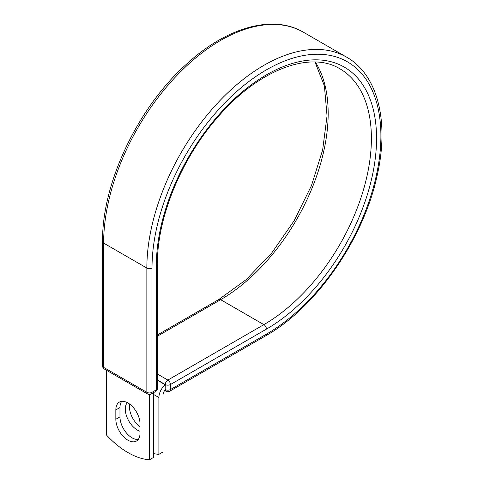 <?xml version="1.0" encoding="UTF-8"?>
<svg xmlns="http://www.w3.org/2000/svg" width="484" height="484" viewBox="0 0 484 484"><rect width="100%" height="100%" fill="white"/><g stroke="black" fill="none" stroke-linecap="round" stroke-linejoin="round"><path stroke-width="0.73" d="M127.927 440.204A17.091 9.868 -120 0 0 136.47 441.045A17.091 9.868 -120 0 0 140.009 433.222L140.009 423.887A17.091 9.868 -120 0 0 132.549 406.687A17.091 9.868 -120 0 0 119.379 402.107A17.091 9.868 -120 0 0 115.839 409.93L115.839 419.271A17.091 9.868 -120 0 0 127.927 440.204M121.696 401.357A17.091 9.868 -120 0 0 119.972 407.546L119.972 416.887A17.091 9.868 -120 0 0 132.053 437.82A17.091 9.868 -120 0 0 138.285 439.418M140.009 426.706A17.091 9.868 60 0 1 129.676 404.11M140.009 431.25A17.091 9.868 60 0 1 137.389 430.07A17.091 9.868 60 0 1 126.748 416.591A17.091 9.868 60 0 1 127.298 402.609M153.561 453.569A76.03 43.893 -120 0 0 158.891 454.337L158.891 397.527A11.386 6.576 -60 0 1 165.171 384.834L165.171 389.499L165.28 384.544L157.421 380.007M158.891 454.337L163.017 451.953L163.017 395.144A5.548 3.2 -60 0 1 165.189 389.838A3.648 2.105 -60 0 1 165.171 389.499M165.171 384.834L157.421 380.134M149.429 394.484L149.429 459.8L153.561 457.416L153.561 392.669M149.429 459.8A76.03 43.893 60 0 1 106.419 434.971L106.419 370.224M158.891 397.527L153.561 394.448M266.454 334.123L170.441 389.559A3.648 2.105 60 0 1 169.684 391.229L265.698 335.793A3.648 2.105 -120 0 0 266.454 334.123A161.85 93.442 -60 0 0 380.902 135.901A161.85 93.442 -60 0 0 266.454 69.823A161.85 93.442 -60 0 0 152.012 268.051L152.012 392.324L156.356 389.82A3.648 2.105 0 0 0 157.421 388.331L157.421 264.052C156.949 217.57 181.863 157.258 218.786 115.997C258.964 69.545 310.534 50.505 339.901 68.801A152.055 87.792 -60 0 1 363.212 190.648A152.055 87.792 -60 0 1 263.877 324.637L167.857 380.073A3.648 2.105 60 0 1 170.441 384.544L170.441 389.559A3.648 2.105 180 0 1 165.28 389.559A3.648 2.105 120 0 0 166.036 391.229A3.648 3.648 0 0 0 169.684 391.229M157.421 264.052A3.648 2.105 0 0 1 156.356 265.541A155.709 89.897 -60 0 1 266.454 74.838A155.709 89.897 -60 0 1 376.558 138.406A155.709 89.897 -60 0 1 266.454 329.108L170.441 384.544A3.648 2.105 180 0 1 165.28 384.544A3.648 2.105 120 0 1 167.857 380.073L157.421 374.047M266.454 329.108A3.648 2.105 -120 0 0 263.877 324.637L220.65 299.687L157.421 336.186M315.332 62.031A152.055 87.792 -60 0 1 220.65 299.687A3.648 2.105 -120 0 0 218.828 299.505L157.421 334.952M102.56 241.607A3.648 2.105 0 0 0 103.624 243.095A165.498 95.554 -60 0 1 175.867 76.545A165.498 95.554 -60 0 1 303.401 32.204C272.643 13.945 226.058 27.473 186.05 64.56C137.559 108.041 101.809 183.666 102.56 241.607L102.56 365.886A3.648 2.105 0 0 0 103.624 367.374L146.852 392.324A3.648 2.105 0 0 0 152.012 392.324A3.648 2.105 -120 0 1 151.256 394L155.6 391.489A3.648 2.105 -120 0 0 156.356 389.82L156.356 265.541M102.56 365.886A3.648 3.648 0 0 0 104.381 369.044A3.648 2.105 120 0 1 103.624 367.374L103.624 243.095L146.852 268.051A165.498 95.554 -60 0 1 219.089 101.495A165.498 95.554 -60 0 1 346.623 57.16L303.401 32.204M104.381 369.044L147.608 394A3.648 2.105 120 0 1 146.852 392.324L146.852 268.051A3.648 2.105 0 0 0 152.012 268.051M119.972 407.546L115.839 409.93M119.972 416.887L115.839 419.271M265.698 335.793C316.227 307.485 363.829 238.763 377.26 175.045C389.402 121.823 377.829 74.675 346.623 57.16M218.828 299.505L246.211 279.601L271.899 252.745L294.139 220.716L311.442 185.656L322.653 149.901L327.051 115.864L324.389 85.88L314.999 62.025M164.699 390.461L166.036 391.229M155.6 391.489A3.648 3.648 0 0 0 157.421 388.331M147.608 394A3.648 3.648 0 0 0 151.256 394"/></g></svg>
